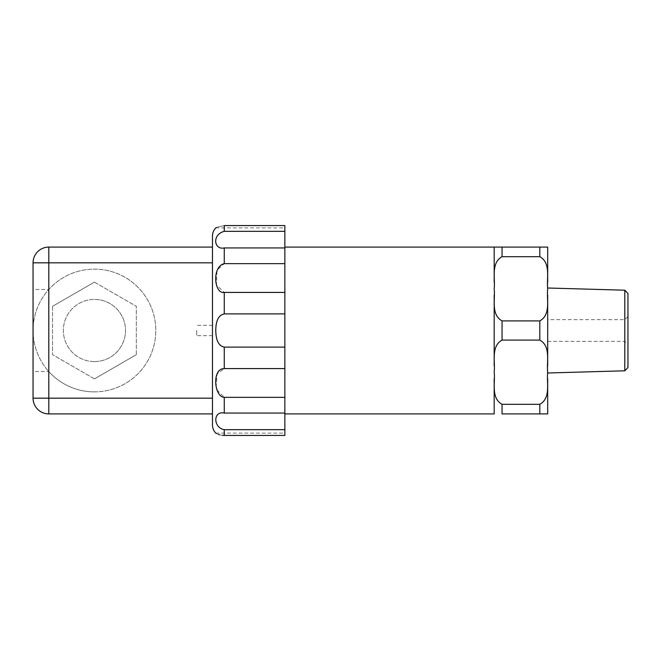 <?xml version="1.0" encoding="UTF-8"?>
<svg xmlns="http://www.w3.org/2000/svg" width="661" height="661" viewBox="0 0 661 661"><rect width="100%" height="100%" fill="white"/><g stroke="black" fill="none" stroke-linecap="round" stroke-linejoin="round"><path stroke-width="0.5" stroke-dasharray="3.31 2.48" d="M494.18 295.31L494.18 282.28M494.18 247.09L494.18 372.209C495.444 382.479 490.677 398.029 502.046 404.317L539.814 404.317C551.191 398.029 546.416 382.479 547.688 372.209L547.688 372.994M284.858 330.5L284.858 247.09L284.858 330.5M224.269 231.325L224.269 225.575C213.007 228.103 213.007 228.103 224.269 225.575L284.858 225.575L284.858 231.325L224.269 231.325C214.098 232.746 211.652 249.751 224.269 247.933L284.858 247.933L284.858 231.325M216.94 271.076L216.444 285.048L224.269 292.418L284.858 292.418L284.858 263.656L224.269 263.656L217.403 269.779M224.269 313.901C218.75 315.008 215.916 320.544 215.775 330.5C215.833 340.382 218.667 345.918 224.269 347.099L284.858 347.099L284.858 313.901L224.269 313.901L224.269 292.418M33.05 398.17L33.05 371.54L48.79 371.54A61.382 61.382 0 0 0 155.806 330.5A61.382 61.382 0 0 0 48.79 289.46A61.382 61.382 0 0 0 48.79 371.54L48.79 413.91A15.74 15.74 0 0 1 33.05 398.17L212.462 398.17L212.462 247.09L212.462 286.238L212.462 262.83L33.05 262.83A15.74 15.74 0 0 1 48.79 247.09L212.462 247.09L212.462 262.83M94.432 391.882A61.382 61.382 0 0 0 155.806 330.5A61.382 61.382 0 0 0 37.33 307.985A61.382 61.382 0 0 0 94.432 391.882M94.432 361.584A31.084 31.084 0 0 1 63.349 330.5A31.084 31.084 0 0 1 94.432 299.416A31.084 31.084 0 0 0 63.349 330.5A31.084 31.084 0 0 0 94.432 361.584A31.084 31.084 0 0 0 125.507 330.5A31.084 31.084 0 0 0 94.432 299.416A31.084 31.084 0 0 1 125.507 330.5A31.084 31.084 0 0 1 94.432 361.584M624.802 370.796L624.802 290.204M627.95 293.434L627.95 367.566M627.95 330.5L627.95 316.495L627.95 330.5M547.688 288.006L547.688 288.791C546.416 278.521 551.191 262.971 539.814 256.683L502.046 256.683C490.677 262.971 495.444 278.521 494.18 288.791C495.444 299.069 490.677 314.619 502.046 320.907L539.814 320.907C551.191 314.619 546.416 299.069 547.688 288.791L547.688 282.28M547.688 330.5L547.688 341.357L547.688 330.5M212.462 398.17L212.462 413.91M94.432 378.877L52.533 354.684L94.432 378.877L136.323 354.684L94.432 378.877M136.323 354.684L136.323 306.316L136.323 354.684M94.432 282.123L136.323 306.316L94.432 282.123L52.533 306.316L94.432 282.123M52.533 306.316L52.533 354.684L52.533 306.316M48.79 247.09L48.79 289.46L33.05 289.46L33.05 262.83M33.05 371.54L33.05 289.46M212.462 374.762L212.462 286.238L212.462 374.762M547.688 295.31L547.688 372.209C546.416 361.931 551.191 346.381 539.814 340.093L502.046 340.093C490.677 346.381 495.444 361.931 494.18 372.209L494.18 365.69M539.814 404.317L539.814 413.91L502.046 413.91L502.046 404.317M547.688 372.209L547.688 365.69M547.688 247.09L547.688 288.791M502.046 256.683L502.046 247.09L539.814 247.09L539.814 256.683M494.18 378.72L494.18 413.91M216.957 389.965L224.269 397.344L284.858 397.344L284.858 368.582L224.269 368.582L217.139 373.878L216.147 386.536M224.269 429.675L284.858 429.675L284.858 413.067L224.269 413.067C213.082 410.605 212.916 427.758 224.269 429.675L224.17 435.425M284.858 435.425L284.858 429.675M284.858 397.344L284.858 413.067M284.858 347.099L284.858 368.582M284.858 292.418L284.858 313.901M284.858 247.933L284.858 263.656M222.435 435.335L219.617 434.814M218.518 434.467L216.395 433.5M196.73 330.5L196.73 335.656L196.73 330.5M212.462 330.5L212.462 335.656L212.462 330.5M224.269 247.933L224.269 263.656M539.814 340.093L539.814 320.907M502.046 320.907L502.046 340.093M224.269 397.344L224.269 413.067M224.269 347.099L224.269 368.582M627.95 316.495L624.802 319.643L547.688 319.643M547.688 341.357L624.802 341.357L627.95 344.505M215.775 227.871L284.858 227.871M215.775 433.129L284.858 433.129M212.462 335.656L196.73 335.656M212.462 325.344L196.73 325.344"/><path stroke-width="0.99" d="M494.18 365.69L494.18 295.31M494.18 282.28L494.18 247.09L502.046 247.09L284.858 247.09M215.775 330.5C215.833 320.618 218.667 315.082 224.269 313.901L284.858 313.901L284.858 347.099L224.269 347.099C218.75 345.992 215.916 340.456 215.775 330.5L215.775 330.607M224.269 292.418C214.098 294.252 211.652 266.507 224.269 263.656L284.858 263.656L284.858 292.418L224.269 292.418L224.269 313.901M224.269 247.933C214.098 250.23 211.652 234.705 224.269 231.325L284.858 231.325L284.858 247.933L224.269 247.933L224.269 263.656M224.269 231.325L224.269 225.575C213.007 228.103 213.007 228.103 224.269 225.575L284.858 225.575L284.858 231.325M217.403 269.779L216.94 271.076M33.05 262.83L212.462 262.83L212.462 236.068L212.462 247.09L48.79 247.09A15.74 15.74 0 0 0 33.05 262.83L33.05 398.17A15.74 15.74 0 0 0 48.79 413.91L212.462 413.91L212.462 398.17L33.05 398.17M212.462 262.83L212.462 398.17M624.802 370.796L627.95 367.566L627.95 293.434L624.802 290.204L624.802 370.796L547.688 372.994L547.688 372.209C546.416 382.479 551.191 398.029 539.814 404.317L502.046 404.317C490.677 398.029 495.444 382.479 494.18 372.209C495.444 361.931 490.677 346.381 502.046 340.093L539.814 340.093C551.191 346.381 546.416 361.931 547.688 372.209M547.688 288.791C546.416 299.069 551.191 314.619 539.814 320.907L502.046 320.907C490.677 314.619 495.444 299.069 494.18 288.791C495.444 278.521 490.677 262.971 502.046 256.683L539.814 256.683C551.191 262.971 546.416 278.521 547.688 288.791L547.688 288.006L624.802 290.204M212.462 413.91L212.462 424.932L212.462 413.91L48.79 413.91L48.79 247.09M547.688 413.91L539.814 413.91L547.688 413.91L547.688 378.72L547.688 413.91M502.046 404.317L502.046 413.91L539.814 413.91L539.814 404.317M547.688 282.28L547.688 247.09L539.814 247.09L547.688 247.09M547.688 365.69L547.688 295.31M539.814 256.683L539.814 247.09L502.046 247.09L502.046 256.683M284.858 413.91L494.18 413.91L494.18 378.72M224.269 413.067L284.858 413.067L284.858 429.675L224.269 429.675C213.082 427.783 212.916 410.564 224.269 413.067L224.269 397.344C214.098 397.03 211.652 368.433 224.269 368.582L284.858 368.582L284.858 397.344L224.269 397.344M216.147 386.536L216.957 389.965M284.858 368.582L284.858 347.099M284.858 413.067L284.858 397.344M284.858 435.425L224.269 435.425L284.858 435.425L284.858 429.675M284.858 263.656L284.858 247.933M284.858 313.901L284.858 292.418M224.17 435.425L222.435 435.335M219.617 434.814L218.518 434.467M216.395 433.5L215.775 433.129C213.61 430.823 212.512 428.088 212.462 424.932M224.269 435.425C213.024 432.905 213.024 432.905 224.269 435.425L224.269 429.675M539.814 320.907L539.814 340.093M502.046 340.093L502.046 320.907M224.269 368.582L224.269 347.099M215.775 227.871C213.61 230.177 212.512 232.912 212.462 236.068"/></g></svg>
